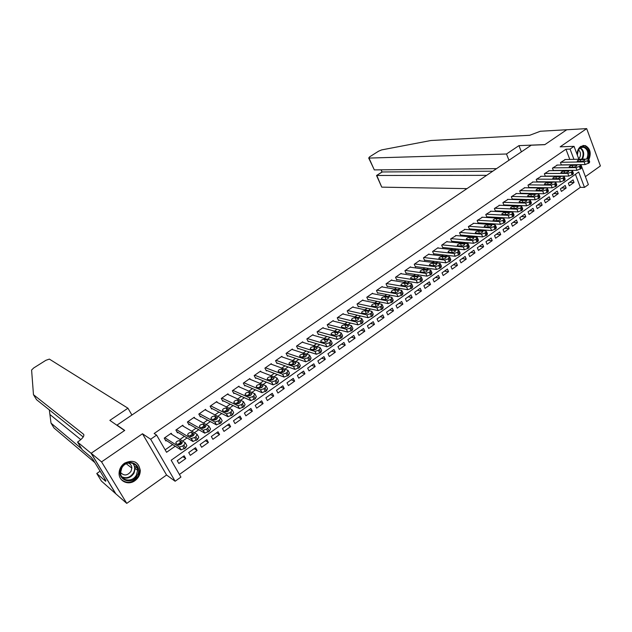 <?xml version="1.0" encoding="UTF-8"?>
<svg xmlns="http://www.w3.org/2000/svg" width="632" height="632" viewBox="0 0 632 632"><rect width="100%" height="100%" fill="white"/><g stroke="black" fill="none" stroke-linecap="round" stroke-linejoin="round"><path stroke-width="0.95" d="M134.948 480.66C138.432 478.029 140.209 474.624 140.296 470.461C138.44 461.66 133.17 459.243 124.504 463.201C121.154 465.681 119.345 468.928 119.093 472.933C118.524 481.134 128.241 485.779 134.948 480.66M588.89 159.635C591.473 153.007 590.233 148.315 585.169 145.558L580.761 146.403C578.454 148.157 577.213 150.795 577.04 154.319M580.895 164.62L588.376 184.591L584.482 187.388L578.691 171.983L171.169 460.238L180.926 477.081L175.127 481.244L150.661 439.232L156.618 435.108L166.572 452.291L175.222 446.216M91.095 453.294L124.551 430.542L109.85 420.375L127.948 408.217L49.367 359.102L45.907 360.295L33.67 367.99L31.6 370.036L33.472 394.7L83.511 434.208C84.633 435.78 82.855 438.26 78.178 441.649L77.546 442.068L91.095 453.294L115.703 493.711L126.748 503.38L166.572 475.011L175.127 481.244M585.398 176.636L600.4 165.947L586.678 128.62L560.149 146.837L574.046 146.332L578.88 159.232M179.417 474.482L580.342 187.333L584.482 187.388M115.759 493.671L91.158 453.255L101.562 461.873L126.748 503.38M91.158 453.255L124.725 430.424L117.015 425.091L531.236 145.21L544.808 144.665L566.707 129.765L586.678 128.62M171.912 434.445L171.233 433.26L164.225 438.126L165.868 440.97L166.453 440.559M183.43 426.316L182.806 425.21L175.87 430.029L177.489 432.865L178.066 432.462M194.838 418.273L194.261 417.246L187.396 422.01L189 424.846L189.568 424.443M206.135 410.318L205.597 409.354L198.804 414.079L200.384 416.907L200.952 416.512M217.321 402.458L216.823 401.549L210.101 406.226L211.657 409.046L212.218 408.651M228.397 394.676L227.931 393.823L221.279 398.452L222.82 401.265L223.373 400.878M239.37 386.982L238.935 386.168L232.347 390.75L233.864 393.562L234.417 393.175M250.24 379.366L249.83 378.592L243.304 383.134L244.805 385.931L245.35 385.552M261 371.821L260.613 371.095L254.159 375.582L255.636 378.378L256.173 378.007M271.657 364.364L271.294 363.669L264.903 368.116L266.364 370.905L266.894 370.534M282.212 356.977L281.872 356.314L275.536 360.714L276.982 363.503L277.511 363.131M292.671 349.662L292.347 349.03L286.075 353.391L287.497 356.172L288.018 355.8M303.02 342.425L302.712 341.817L296.503 346.131L297.909 348.911L298.43 348.548M313.282 335.252L312.99 334.668L306.836 338.95L308.226 341.715L308.74 341.359M323.442 328.158L323.157 327.597L317.067 331.832L318.441 334.597L318.947 334.241M333.498 321.127L333.238 320.59L327.202 324.785L328.561 327.542L329.059 327.186M343.468 314.167L343.216 313.646L337.243 317.801L338.578 320.55L339.076 320.203M353.343 307.271L353.106 306.773L347.181 310.889L348.508 313.63L348.998 313.29M363.131 300.445L362.902 299.963L357.033 304.039L358.336 306.781L358.826 306.433M372.825 293.683L372.603 293.216L366.789 297.253L368.077 299.987L368.567 299.647M382.423 286.983L382.21 286.525L376.459 290.53L377.731 293.256L378.213 292.924M391.935 280.347L391.737 279.905L386.034 283.871L387.29 286.588L387.764 286.257M401.367 273.775L401.17 273.34L395.521 277.274L396.762 279.984L397.236 279.66M410.705 267.257L410.516 266.846L404.922 270.733L406.147 273.443L406.613 273.119M419.964 260.803L419.782 260.4L414.237 264.255L415.445 266.957L415.911 266.641M429.136 254.412L428.962 254.017L423.464 257.84L424.664 260.534L425.123 260.218M438.221 248.068L438.055 247.689L432.612 251.481L433.789 254.167L434.247 253.851M447.227 241.795L447.069 241.424L441.673 245.177L442.842 247.863L443.293 247.547M456.154 235.57L450.656 238.928L451.809 241.606L452.251 241.298M465.002 229.408L459.551 232.742L460.696 235.412L461.139 235.104M473.771 223.293L468.375 226.604L469.505 229.274L469.939 228.966M482.461 217.234L477.121 220.528L478.234 223.183L478.669 222.883M491.08 211.238L485.779 214.501L486.885 217.155L487.312 216.855M499.62 205.282L494.374 208.528L495.464 211.175L495.891 210.875M508.081 199.388L502.882 202.603L503.965 205.25L504.383 204.95M516.478 193.542L511.328 196.734L512.386 199.372L512.813 199.08M524.797 187.744L519.694 190.919L520.744 193.55L521.163 193.258M533.045 182L527.989 185.152L529.024 187.775L529.434 187.483M541.221 176.304L536.212 179.433L537.232 182.032L537.642 181.763M549.327 170.664L544.357 173.761L545.353 176.304M557.361 165.063L552.447 168.144L553.403 170.632M569.503 182.411L574.03 182.443L569.313 185.8L568.342 183.233L573.058 179.883L574.03 182.443M561.658 187.973L566.161 188.044L561.406 191.425L560.418 188.857L565.182 185.476L566.161 188.044M553.743 193.59L558.222 193.684L553.427 197.097L552.431 194.522L557.226 191.117L558.222 193.684M545.764 199.254L550.219 199.38L545.384 202.817L544.373 200.241L549.216 196.805L550.219 199.38M537.721 204.958L542.145 205.123L537.271 208.592L536.244 206.008L541.126 202.54L542.145 205.123M529.6 210.717L534.001 210.914L529.087 214.414L528.044 211.823L532.974 208.323L534.001 210.914M521.416 216.523L525.792 216.752L520.823 220.284L519.781 217.685L524.75 214.161L525.792 216.752M513.16 222.377L517.505 222.646L512.497 226.209L511.438 223.602L516.455 220.047L517.505 222.646M504.834 228.286L509.147 228.587L504.099 232.181L503.025 229.574L508.081 225.987L509.147 228.587M496.436 234.251L500.718 234.583L495.622 238.209L494.54 235.594L499.643 231.976L500.718 234.583M487.959 240.255L492.217 240.634L487.075 244.284L485.976 241.669L491.127 238.011L492.217 240.634M479.412 246.322L483.638 246.733L478.456 250.422L477.342 247.791L482.532 244.11L483.638 246.733M470.793 252.437L474.98 252.887L469.75 256.608L468.628 253.977L473.866 250.256L474.98 252.887M462.095 258.614L466.25 259.096L460.973 262.849L459.835 260.21L465.12 256.466L466.25 259.096M453.318 264.84L457.442 265.361L452.117 269.145L450.964 266.507L456.296 262.722L457.442 265.361M444.462 271.12L448.554 271.681L443.182 275.505L442.013 272.858L447.393 269.035L448.554 271.681M435.527 277.456L439.588 278.064L434.168 281.919L432.983 279.265L438.411 275.41L439.588 278.064M426.513 283.855L430.534 284.495L425.067 288.389L423.874 285.727L429.349 281.84L430.534 284.495M417.42 290.301L421.402 290.989L415.88 294.915L414.671 292.253L420.201 288.326L421.402 290.989M408.24 296.819L412.19 297.546L406.621 301.511L405.396 298.833L410.974 294.875L412.19 297.546M398.982 303.384L402.884 304.158L397.267 308.155L396.027 305.485L401.66 301.488L402.884 304.158M389.636 310.02L393.499 310.833L387.827 314.87L386.571 312.184L392.259 308.155L393.499 310.833M380.195 316.711L384.027 317.572L378.299 321.649L377.035 318.955L382.771 314.886L384.027 317.572M370.676 323.466L374.468 324.374L368.685 328.482L367.405 325.788L373.188 321.68L374.468 324.374M361.07 330.283L364.814 331.239L358.984 335.387L357.68 332.685L363.526 328.537L364.814 331.239M351.368 337.164L355.073 338.167L349.188 342.354L347.869 339.645L353.77 335.466L355.073 338.167M341.58 344.108L345.238 345.159L339.297 349.385L337.962 346.676L343.919 342.449L345.238 345.159M331.697 351.115L335.315 352.222L329.312 356.488L327.961 353.77L333.973 349.504L335.315 352.222M321.72 358.194L325.29 359.347L319.231 363.653L317.864 360.935L323.94 356.63L325.29 359.347M311.655 365.343L315.171 366.544L309.056 370.889L307.673 368.164L313.804 363.819L315.171 366.544M301.488 372.556L304.956 373.804L298.786 378.197L297.38 375.463L303.573 371.079L304.956 373.804M291.218 379.832L294.646 381.143L288.413 385.575L286.991 382.834L293.24 378.402L294.646 381.143M280.861 387.187L284.234 388.546L277.938 393.025L276.5 390.284L282.804 385.804L284.234 388.546M270.393 394.613L273.719 396.027L267.36 400.546L265.906 397.797L272.274 393.278L273.719 396.027M259.823 402.11L263.094 403.579L256.679 408.146L255.202 405.389L261.632 400.822L263.094 403.579M249.158 409.678L252.373 411.203L245.888 415.817L244.394 413.052L250.896 408.446L252.373 411.203M238.383 417.325L241.543 418.905L234.993 423.566L233.485 420.793L240.042 416.14L241.543 418.905M227.496 425.044L230.609 426.687L223.989 431.387L222.464 428.614L229.084 423.914L230.609 426.687M216.507 432.841L219.557 434.539L212.881 439.295L211.325 436.514L218.024 431.767L219.557 434.539M205.408 440.709L208.402 442.479L201.655 447.274L200.083 444.493L206.846 439.698L208.402 442.479M194.198 448.665L197.129 450.49L190.311 455.34L188.723 452.552L195.549 447.709L197.129 450.49M580.342 187.333L575.42 174.29M184.149 455.798L177.244 460.696L178.856 463.485L185.745 458.587L184.149 455.798M569.803 159.422L565.948 149.215L154.145 433.513L156.618 435.108M165.142 449.834L172.655 444.565M179.954 439.453L184.418 436.325M191.741 431.19L196.054 428.164M203.409 423.013L207.573 420.09M214.959 414.916L218.972 412.103M226.382 406.913L230.261 404.196M237.695 398.982L241.432 396.367M248.89 391.137L252.492 388.617M259.973 383.371L263.433 380.938M270.938 375.677L274.272 373.346M281.801 368.069L285.008 365.825M292.553 360.532L295.626 358.376M303.194 353.075L306.149 351.005M313.741 345.688L316.569 343.705M324.177 338.373L326.886 336.469M334.51 331.128L337.101 329.312M344.74 323.955L347.221 322.217M354.876 316.853L357.238 315.194M364.917 309.814L367.16 308.242M374.855 302.847L376.996 301.346M384.698 295.95L386.737 294.52M394.455 289.116L396.382 287.765M404.117 282.338L405.934 281.066M413.683 275.631L415.406 274.43M423.163 268.987L424.783 267.857M432.557 262.406L434.073 261.34M441.855 255.889L443.285 254.886M451.074 249.427L452.401 248.495M460.207 243.028L461.447 242.159M469.26 236.684L470.406 235.878M478.227 230.396L479.277 229.661M487.114 224.17L488.078 223.491M495.915 218L496.799 217.384M504.644 211.878L505.434 211.325M513.295 205.819L514.006 205.321M521.866 199.815L522.49 199.372M530.359 193.858L530.904 193.471M538.78 187.957L539.246 187.625M547.122 182.103L547.517 181.834M565.332 159.509L560.458 162.566L561.39 165.007M117.015 425.091L117.244 425.486M166.572 475.011L142.477 433.765L101.562 461.873M142.477 433.765L150.661 439.232M565.948 149.215L570.072 149.081L574.046 146.332M573.927 159.335L570.072 149.081M177.663 444.501L180.626 442.424M182.553 441.065L187.04 437.921M189.56 436.143L192.428 434.129M194.403 432.746L198.732 429.705M201.332 427.88L204.112 425.928M206.127 424.514L210.306 421.576M212.984 419.695L215.67 417.807M217.724 416.362L221.761 413.526M224.518 411.59L227.109 409.773M229.211 408.296L233.105 405.562M235.926 403.579L238.438 401.818M240.571 400.317L244.323 397.678M247.223 395.648L249.64 393.941M251.82 392.417L255.431 389.873M258.401 387.795L260.74 386.152M262.952 384.596L266.428 382.155M269.469 380.022L271.721 378.434M273.972 376.854L277.322 374.507M280.418 372.327L282.591 370.802M284.882 369.191L288.097 366.931M291.265 364.711L293.351 363.242M295.681 361.607L298.77 359.434M302.001 357.167L304.008 355.753M306.37 354.102L309.332 352.016M312.627 349.701L314.562 348.343M316.956 346.66L319.792 344.669M327.431 339.305L330.157 337.393M337.812 332.013L340.411 330.188M348.09 324.793L350.57 323.047M358.265 317.643L360.635 315.984M368.338 310.565L370.597 308.985M378.323 303.558L380.472 302.049M388.206 296.613L390.244 295.183M397.994 289.74L399.93 288.382M407.695 282.931L409.52 281.643M417.294 276.184L419.024 274.967M426.813 269.501L428.441 268.355M436.238 262.88L437.763 261.806M445.576 256.323L447.006 255.312M454.827 249.822L456.162 248.882M463.991 243.383L465.231 242.514M473.068 237.008L474.221 236.202M482.066 230.688L483.125 229.945M490.985 224.423L491.949 223.744M499.817 218.222L500.702 217.598M508.57 212.068L509.368 211.507M517.245 205.977L517.963 205.471M525.848 199.933L526.48 199.491M534.364 193.953L534.917 193.566M542.817 188.02L543.283 187.688M551.183 182.135L551.578 181.866M571.834 164.794L575.965 164.731M182.877 456.699L185.745 458.587M564.834 159.525L588.187 159.043L588.692 159.098L588.305 160.141L587.499 160.71L584.142 161.887L560.853 162.29M561.342 164.897L585.137 164.565L584.142 161.887M584.347 159.612L584.75 159.659C584.956 160.394 583.96 160.978 581.764 161.429L577.277 161.452C577.071 160.726 578.059 160.141 580.239 159.699L584.347 159.612L584.624 160.346M588.874 159.588L589.68 161.776L589.301 162.819L585.137 164.565M577.3 155.022L578.264 150.211C582.175 141.615 592.129 150.282 587.815 158.427L587.476 159.051M586.512 159.074L587.057 158.126C588.779 152.952 587.705 149.35 583.834 147.335C581.511 146.861 579.631 147.928 578.217 150.527L577.332 155.093M578.699 158.75L579.892 157.178C581.021 154.184 580.563 151.775 578.517 149.966M588.503 159.059L588.518 159.027C590.659 152.589 589.316 148.125 584.505 145.637L582.925 145.471M121.447 467.909C127.127 456.652 143.583 464.607 137.247 475.398C131.733 486.616 115.056 478.874 121.447 467.909M136.433 474.94L137.602 470.334C137.926 461.945 125.705 460.072 121.81 468.012L120.633 472.309C120.009 480.992 132.562 482.998 136.433 474.94M120.625 472.538C124.077 476.109 127.538 475.699 131.006 471.322L131.835 468.099C131.709 465.571 130.524 463.88 128.272 463.011M121.265 479.554C127.498 484.207 133.21 483.006 138.408 475.951L139.854 470.184C139.696 466.566 138.163 463.864 135.256 462.087M508.973 160.251L506.485 154.003L369.001 158.079L374.294 169.897L496.547 168.641M373.528 168.183L368.709 158.047L369.586 156.862L378.655 151.159L381.673 149.903L430.913 140.509L529.711 135.28L540.36 131.251L566.746 129.742L544.918 144.586L518.951 145.629L506.485 154.003M521.4 151.854L518.951 145.629M486.632 175.34L376.798 175.475L381.586 186.78M466.961 188.636L382.028 187.151M492.747 171.209L382.281 171.967L376.546 175.506L377.028 175.988M381.973 172.03L381.333 169.826M49.32 409.884L51.018 423.132L81.718 448.886M51.018 423.132L54.028 428.006L94.871 462.6M33.472 394.7L36.545 399.685L83.227 436.973M77.546 442.068L82.271 449.794L90.913 457.062L93.173 459.812L105.892 480.676L104.659 479.601L105.702 481.308L96.767 473.494L101.381 481.039L115.703 493.711M127.948 408.217L131.922 415.019M100.109 471.188L96.767 473.494M105.07 479.317L104.659 479.601M556.863 165.071L580.081 164.747L580.571 164.802L580.176 165.868L579.362 166.445L575.997 167.614L552.85 167.859M553.34 170.466L577.008 170.3L575.997 167.614M576.258 165.3L576.637 165.347C576.85 166.097 575.855 166.69 573.651 167.132L569.195 167.132C568.99 166.39 569.977 165.797 572.165 165.355L576.258 165.3L576.534 166.042M580.753 165.308L581.574 167.488L581.187 168.554L577.008 170.3M548.813 170.664L571.905 170.498L572.379 170.561L571.976 171.651L571.154 172.228L567.789 173.397L544.768 173.476M545.266 176.091L568.808 176.083L567.789 173.397M568.089 171.043L568.46 171.09C568.674 171.849 567.678 172.449 565.458 172.892L561.042 172.86C560.829 172.109 561.824 171.509 564.028 171.067L568.089 171.043L568.366 171.778M572.568 171.075L573.39 173.247L572.995 174.345L568.808 176.083M540.7 176.304L563.657 176.312L564.107 176.368L563.704 177.481L562.867 178.066L559.502 179.235L536.615 179.148M537.121 181.763L560.537 181.929L559.502 179.235M559.849 176.834L560.213 176.881C560.426 177.647 559.423 178.256 557.195 178.698L552.818 178.635C552.605 177.869 553.6 177.268 555.812 176.826L559.849 176.834L560.134 177.568M564.305 176.889L565.142 179.061L564.732 180.175L560.537 181.929M532.515 182L555.331 182.166L555.773 182.229L555.354 183.359L554.517 183.952L551.144 185.113L528.399 184.86M528.905 187.475L552.186 187.815L551.144 185.113M551.538 182.672L551.886 182.719C552.107 183.501 551.104 184.117 548.86 184.552L544.523 184.465C544.302 183.691 545.305 183.083 547.525 182.64L551.538 182.672L551.823 183.406M555.97 182.751L556.808 184.931L556.397 186.069L552.186 187.815M524.26 187.736L546.933 188.075L547.359 188.139L546.933 189.292L546.087 189.892L542.706 191.054L520.112 190.627M520.626 193.242L543.765 193.763L542.706 191.054M543.157 188.565L543.488 188.613C543.717 189.41 542.706 190.027 540.455 190.461L536.149 190.343C535.928 189.553 536.931 188.944 539.167 188.502L543.157 188.565L543.441 189.3M547.565 188.676L548.41 190.848L547.991 192.01L543.765 193.763M515.933 193.526L538.464 194.04L538.867 194.103L538.432 195.28L537.579 195.888L534.198 197.042L511.746 196.441M512.268 199.064L535.272 199.759L534.198 197.042M534.696 194.514L535.012 194.561C535.241 195.367 534.23 195.991 531.97 196.426L527.704 196.275C527.483 195.47 528.486 194.854 530.73 194.419L534.696 194.514L534.98 195.241M539.08 194.648L539.933 196.813L539.507 197.998L535.272 199.759M507.536 199.372L529.916 200.06L529.861 201.324L529 201.932L525.611 203.093L503.309 202.311M503.83 204.934L526.693 205.811L525.611 203.093M526.156 200.51L526.464 200.557C526.701 201.379 525.682 202.011 523.414 202.445L519.18 202.264C518.959 201.442 519.97 200.818 522.222 200.384L526.156 200.51L526.448 201.237M530.524 200.668L531.386 202.84L530.943 204.049L526.693 205.811M499.067 205.266L521.289 206.135L521.21 207.422L520.341 208.031L516.944 209.192L494.801 208.228M495.33 210.851L518.043 211.918L516.944 209.192M517.545 206.561L517.837 206.609C518.074 207.446 517.055 208.078 514.772 208.513L510.585 208.299C510.356 207.47 511.375 206.838 513.634 206.411L517.545 206.561L517.837 207.288M521.882 206.751L522.751 208.916L522.301 210.148L518.043 211.918M490.519 211.207L512.584 212.257L512.473 213.577L511.596 214.193L508.199 215.346L486.213 214.201M486.751 216.823L509.313 218.08L508.199 215.346M508.855 212.668L509.131 212.715C509.376 213.569 508.349 214.208 506.058 214.635L501.911 214.398C501.682 213.553 502.701 212.913 504.968 212.486L508.855 212.668L509.147 213.395M513.168 212.881L514.045 215.046L513.587 216.31L509.313 218.08M481.892 217.203L503.799 218.443L503.664 219.786L502.78 220.402L499.383 221.555L477.555 220.22M478.092 222.843L500.505 224.297L499.383 221.555M500.086 218.838L500.354 218.877C500.591 219.746 499.564 220.394 497.266 220.821L493.158 220.544C492.921 219.683 493.948 219.043 496.231 218.617L500.086 218.838L500.378 219.549M504.376 219.075L505.26 221.24L504.786 222.527L500.505 224.297M473.194 223.254L494.935 224.684L494.769 226.051L493.876 226.675L490.472 227.828L468.81 226.303M469.355 228.926L491.617 230.569L490.472 227.828M491.238 225.055L491.491 225.103C491.736 225.98 490.701 226.635 488.386 227.054L484.325 226.746C484.088 225.877 485.115 225.229 487.406 224.802L491.238 225.055L491.53 225.766M495.496 225.324L496.389 227.481L495.907 228.8L491.617 230.569M464.417 229.361L485.992 230.98L485.803 232.371L484.894 233.011L481.489 234.148L459.993 232.434M460.538 235.057L482.643 236.905L481.489 234.148M482.303 231.336L482.54 231.375C482.793 232.268 481.75 232.932 479.427 233.35L475.414 233.011C475.169 232.118 476.204 231.462 478.503 231.043L482.303 231.336L482.603 232.039M486.537 231.628L487.438 233.785L486.948 235.128L482.643 236.905M455.553 235.523L477.247 237.387L475.833 239.394L472.42 240.539L451.098 238.62M451.651 241.242L473.589 243.296L472.42 240.539M473.289 237.664L473.518 237.711C473.763 238.62 472.72 239.283 470.39 239.71L466.416 239.331C466.171 238.422 467.206 237.766 469.521 237.34L473.289 237.664L473.589 238.367M477.5 237.988L478.408 240.144L477.911 241.519L473.589 243.296M446.619 241.732L468.114 243.802L466.677 245.84L463.264 246.978L442.123 244.861M442.677 247.483L464.449 249.743L463.264 246.978M464.196 244.063L464.409 244.102C464.654 245.026 463.612 245.698 461.265 246.117L457.339 245.706C457.094 244.789 458.137 244.118 460.459 243.699L464.196 244.063L464.496 244.758M468.375 244.41L469.292 246.567L468.778 247.965L464.449 249.743M437.605 248.005L458.903 250.28L457.442 252.35L454.021 253.487L433.062 251.165M433.623 253.78L455.222 256.26L454.021 253.487M455.016 250.517L455.214 250.556C455.459 251.497 454.408 252.176 452.062 252.587L448.175 252.144C447.93 251.212 448.973 250.533 451.303 250.122L455.016 250.517L455.317 251.204M459.164 250.888L460.096 253.045L459.567 254.475L455.222 256.26M428.504 254.333L449.605 256.813L448.12 258.923L444.699 260.052L423.922 257.524M424.483 260.139L445.908 262.833L444.699 260.052M445.75 257.027L445.931 257.066C446.184 258.022 445.126 258.709 442.763 259.12L438.924 258.646C438.679 257.69 439.73 257.011 442.068 256.592L445.75 257.027L446.042 257.714M449.873 257.429L450.806 259.586L450.268 261.04L445.908 262.833M419.324 260.724L440.212 263.402L438.711 265.551L435.282 266.68L414.695 263.939M415.264 266.546L436.507 269.461L435.282 266.68M436.396 263.599L436.562 263.639C436.815 264.618 435.756 265.306 433.378 265.717L429.586 265.203C429.341 264.231 430.392 263.544 432.754 263.133L436.396 263.599L436.688 264.279M440.488 264.026L441.436 266.183L440.883 267.676L436.507 269.461M410.057 267.162L430.732 270.062L430.163 271.57L429.207 272.242L425.778 273.372L405.389 270.409M405.957 273.024L427.019 276.16L425.778 273.372M426.948 270.235L427.106 270.275C427.358 271.27 426.292 271.965 423.914 272.376L420.169 271.823C419.917 270.836 420.975 270.141 423.345 269.73L426.948 270.235L427.248 270.907M431.016 270.693L431.972 272.85L431.403 274.367L427.019 276.16M400.704 273.672L421.165 276.784L420.58 278.325L419.616 279.004L416.18 280.126L395.995 276.942M396.564 279.549L417.444 282.923L416.18 280.126M417.42 276.935L417.554 276.966C417.815 277.985 416.749 278.688 414.347 279.091L410.658 278.507C410.405 277.503 411.472 276.792 413.842 276.389L417.42 276.935L417.713 277.598M421.457 277.416L422.421 279.573L421.836 281.129L417.444 282.923M391.263 280.237L411.511 283.563L410.903 285.143L409.931 285.83L406.494 286.944L386.507 283.539M387.084 286.138L407.766 289.748L406.494 286.944M407.798 283.697L407.924 283.728C408.177 284.763 407.103 285.474 404.701 285.877L401.051 285.253C400.807 284.226 401.873 283.515 404.259 283.112L407.798 283.697L408.09 284.353M411.803 284.21L412.775 286.367L412.175 287.947L407.766 289.748M381.736 286.857L401.755 290.412L401.138 292.024L400.159 292.719L396.714 293.833L376.941 290.199M377.509 292.79L398.002 296.637L396.714 293.833M398.081 290.53L398.192 290.554C398.452 291.605 397.37 292.332 394.953 292.727L391.358 292.063C391.105 291.02 392.18 290.301 394.581 289.906L398.081 290.53L398.373 291.17M395.016 292.735L395.798 292.671M402.055 291.068L403.042 293.224L402.426 294.836L398.002 296.637M372.122 293.548L391.911 297.332L391.271 298.976L390.284 299.671L386.839 300.785L367.279 296.914M367.856 299.505L388.143 303.597L386.839 300.785M388.269 297.419L388.372 297.443C388.625 298.517 387.542 299.244 385.117 299.639L381.57 298.936C381.325 297.877 382.4 297.151 384.809 296.756L388.269 297.419L388.569 298.051M385.078 299.631L386.144 299.552M392.211 297.988L393.215 300.145L392.583 301.796L388.143 303.597M362.413 300.303L381.973 304.308L381.317 305.991L380.314 306.694L376.862 307.8L357.522 303.7M358.099 306.275L378.189 310.628L376.862 307.8M378.37 304.379L378.45 304.403C378.71 305.493 377.62 306.228 375.179 306.623L371.687 305.88C371.442 304.806 372.525 304.071 374.942 303.676L378.37 304.379L378.663 305.003M375.068 306.599L376.372 306.488M382.281 304.972L383.284 307.128L382.637 308.819L378.189 310.628M352.617 307.113L371.932 311.363L371.261 313.077L370.249 313.788L366.797 314.894L347.679 310.541M348.256 313.117L368.14 317.722L366.797 314.894M368.369 311.41L368.44 311.426C368.693 312.532 367.595 313.282 365.154 313.67L361.709 312.895C361.465 311.797 362.555 311.047 364.98 310.66L368.369 311.41L368.661 312.018M364.98 313.63L366.489 313.496M372.248 312.026L373.267 314.183L372.603 315.905L368.14 317.722M342.718 313.993L361.796 318.481L361.109 320.234L360.082 320.953L356.63 322.051L337.741 317.454M338.317 320.021L357.988 324.88L356.63 322.051M358.273 318.504L358.328 318.52C358.581 319.65 357.483 320.408 355.018 320.787L351.637 319.974C351.392 318.852 352.49 318.101 354.923 317.714L358.273 318.504L358.557 319.105M354.797 320.74L356.503 320.574M362.12 319.152L363.147 321.309L362.46 323.07L357.988 324.88M332.732 320.938L351.558 325.67L350.855 327.455L349.82 328.182L346.36 329.28L327.708 324.437M328.285 326.981L347.742 332.116L346.36 329.28M348.074 325.67L348.121 325.685C348.366 326.831 347.26 327.597 344.796 327.976L341.462 327.115C341.217 325.978 342.323 325.219 344.772 324.832L348.074 325.67L348.358 326.254M344.527 327.913L346.407 327.716M351.89 326.349L352.933 328.506L352.229 330.299L347.742 332.116M322.652 327.945L341.193 332.914L340.498 334.755L339.455 335.489L335.995 336.579L317.58 331.476M318.157 334.02L337.385 339.423L335.995 336.579M337.78 332.906L337.812 332.914C338.057 334.083 336.943 334.857 334.462 335.237L331.192 334.336C330.947 333.175 332.061 332.408 334.518 332.029L337.78 332.906L338.065 333.483M334.162 335.158L336.208 334.928M341.557 333.609L342.615 335.774L341.888 337.607L337.385 339.423M312.477 335.023L330.765 340.253L330.038 342.125L328.98 342.868L325.52 343.95L307.35 338.594M307.926 341.114L326.934 346.802L325.52 343.95M327.384 340.214L327.4 340.221C327.645 341.414 326.523 342.196 324.034 342.568L320.811 341.628C320.574 340.443 321.696 339.668 324.161 339.289L327.384 340.214L327.66 340.774L327.4 340.221M323.702 342.473L325.899 342.212M331.128 340.948L332.195 343.113L331.445 344.985L326.934 346.802M302.199 342.173L320.242 347.663L319.468 349.567L318.41 350.318L314.949 351.4L297.024 345.775M297.593 348.279L316.371 354.252L314.941 351.4L316.371 354.252M316.885 347.6C317.13 348.809 316 349.599 313.504 349.978L310.336 348.983C310.107 347.782 311.228 346.992 313.701 346.62L317.153 348.145M313.14 349.859L315.479 349.567M315.115 349.457L313.701 346.62L315.115 349.457M320.59 348.358L321.664 350.523L320.898 352.435L316.379 354.26M291.826 349.393L309.609 355.145L308.795 357.088L307.729 357.846L304.284 358.929L286.596 353.027M287.157 355.516L305.706 361.781L304.253 358.921L305.706 361.781M306.275 355.05C306.496 356.282 305.367 357.08 302.878 357.459L299.734 356.416C299.529 355.192 300.658 354.402 303.123 354.031L306.544 355.579M302.483 357.325L304.956 356.993M309.949 355.824L311.055 358.012L310.249 359.956L305.73 361.788M281.343 356.677L298.873 362.705L298.02 364.68L296.937 365.446L293.509 366.528L276.065 360.351M276.626 362.815L294.931 369.388L293.461 366.513M295.563 362.578C295.768 363.827 294.623 364.64 292.142 365.02L289.037 363.921C288.848 362.681 289.985 361.875 292.442 361.504L295.823 363.1M291.723 364.869L294.322 364.498M299.205 363.361L300.334 365.572L299.489 367.563L294.931 369.388M270.765 364.032L288.026 370.344L287.133 372.359L286.035 373.125L282.559 374.191L265.432 367.745M265.985 370.186L284.052 377.067L282.559 374.191M284.74 370.186C284.921 371.45 283.776 372.272 281.295 372.651L278.222 371.505C278.064 370.249 279.202 369.428 281.659 369.056L284.993 370.684M280.853 372.485L283.578 372.066M288.35 370.976L289.503 373.22L288.619 375.242L284.052 377.067M260.076 371.466L277.069 378.055L276.129 380.108L275.023 380.883L271.626 381.973L254.696 375.211M255.233 377.628L273.056 384.825L271.547 381.941M273.806 377.873C273.972 379.153 272.819 379.982 270.346 380.369L267.304 379.161C267.162 377.889 268.316 377.059 270.757 376.688L274.059 378.355M269.88 380.188L272.716 379.721M277.385 378.671L278.57 380.938L277.638 382.992L273.056 384.825M249.285 378.971L266.001 385.852L265.013 387.937L263.9 388.727L260.51 389.81L243.849 382.755M244.379 385.141L261.948 392.67L260.423 389.778M262.762 385.631C262.904 386.934 261.743 387.772 259.278 388.159L256.276 386.895C256.158 385.607 257.319 384.77 259.752 384.39L263.007 386.097M258.804 387.961L261.743 387.448M266.309 386.444L267.518 388.735L266.546 390.829L261.948 392.67M238.39 386.547L254.815 393.72L253.788 395.853L252.658 396.643L249.285 397.733L232.9 390.371M233.413 392.725L250.73 400.585L249.182 397.694M251.607 393.475C251.726 394.795 250.556 395.64 248.1 396.027L245.137 394.708C245.034 393.396 246.203 392.551 248.637 392.172L251.844 393.918M247.61 395.822L250.659 395.253M255.115 394.289L256.355 396.62L255.336 398.752L250.73 400.585M227.378 394.21L243.518 401.675L242.443 403.84L241.305 404.646L237.94 405.736L221.84 398.065M222.33 400.38L239.394 408.588L237.822 405.689M240.334 401.391C240.429 402.734 239.252 403.595 236.803 403.982L233.88 402.608C233.8 401.273 234.978 400.419 237.403 400.04L240.563 401.826M236.305 403.761L239.449 403.137M243.81 402.221L245.074 404.575L244.007 406.747L239.394 408.588M216.263 401.936L232.094 409.718L230.98 411.922L229.827 412.736L226.343 413.77L210.661 405.831M211.135 408.106L227.939 416.678L226.343 413.77M228.95 409.402C229.021 410.753 227.836 411.63 225.387 412.017L222.504 410.579C222.448 409.236 223.633 408.367 226.051 407.98L229.171 409.805M224.889 411.78L228.128 411.1M232.379 410.239L233.674 412.625L232.568 414.837L227.939 416.678M205.029 409.749L220.56 417.839L219.399 420.083L218.23 420.904L214.904 421.994L199.372 413.683M199.823 415.903L216.357 424.846L214.746 421.931M217.44 417.483C217.487 418.858 216.294 419.743 213.853 420.138L211.009 418.637C210.985 417.27 212.178 416.393 214.588 416.006L217.653 417.871M213.355 419.893L216.681 419.142M220.829 418.329L222.164 420.746L221.002 423.006L216.357 424.846M193.684 417.641L208.9 426.047L207.691 428.33L206.514 429.16L203.196 430.25L187.973 421.615M188.391 423.772L204.657 433.102L203.022 430.179M205.811 425.66C205.835 427.05 204.634 427.951 202.201 428.346L199.404 426.782C199.396 425.399 200.597 424.507 203.006 424.119L206.016 426.023M201.703 428.085L205.116 427.272M209.16 426.513L210.527 428.962L209.318 431.253L204.657 433.102M182.229 425.613L197.121 434.342L195.857 436.665L194.672 437.502L191.18 438.521L176.454 429.626M176.834 431.711L192.839 441.444L191.18 438.521M194.064 433.915C194.064 435.329 192.847 436.238 190.422 436.641L187.672 435.014C187.688 433.607 188.897 432.707 191.299 432.312L194.261 434.263M189.932 436.372L193.431 435.48M197.366 434.784L198.764 437.265L197.516 439.596L192.839 441.444M170.648 433.663L185.215 442.724L183.904 445.094L182.703 445.939L179.409 447.037L164.818 437.715M165.15 439.722L180.894 449.881L179.212 446.942M182.19 442.266C182.166 443.696 180.942 444.62 178.516 445.023L175.815 443.324C175.854 441.902 177.079 440.986 179.472 440.591L182.371 442.59M178.034 444.746L181.131 443.49L181.613 443.775M185.445 443.135L186.882 445.647L185.579 448.033L180.894 449.881M589.301 162.819L588.305 160.141M588.495 163.396L587.499 160.71M580.239 159.699L580.895 161.444M580.532 147.856C583.699 150.282 584.466 153.734 582.838 158.221L582.293 159.161M581.661 159.177L582.293 158.111C583.865 153.821 583.146 150.495 580.137 148.125M133.399 463.509L135.201 468.478L134.039 473.06C130.927 477.745 127 479.198 122.26 477.429M121.802 476.773C126.463 478.803 130.39 477.468 133.573 472.768C135.311 469.134 135.003 465.95 132.665 463.217M50.023 414.6L80.809 439.627M83.906 434.863L83.511 434.208M581.187 168.554L580.176 165.868M580.366 169.131L579.362 166.445M572.165 165.355L572.845 167.14M572.995 174.345L571.976 171.651M572.173 174.922L571.154 172.228M564.028 171.067L564.724 172.892M564.732 180.175L563.704 177.481M563.902 180.76L562.867 178.066M555.812 176.826L556.531 178.69M556.397 186.069L555.354 183.359M555.56 186.653L554.517 183.952M547.525 182.64L548.268 184.544M547.991 192.01L546.933 189.292M547.146 192.602L546.087 189.892M539.167 188.502L539.926 190.453M539.507 197.998L538.432 195.28M538.654 198.606L537.579 195.888M530.73 194.419L531.52 196.418M530.943 204.049L529.861 201.324M530.082 204.657L529 201.932M522.222 200.384L523.035 202.43M522.301 210.148L521.21 207.422M521.432 210.764L520.341 208.031M513.634 206.411L514.48 208.497M513.587 216.31L512.473 213.577M512.71 216.926L511.596 214.193M504.968 212.486L505.845 214.627M504.786 222.527L503.664 219.786M503.902 223.151L502.78 220.402M496.231 218.617L497.131 220.813M495.907 228.8L494.769 226.051M495.022 229.424L493.876 226.675M487.406 224.802L488.346 227.054M486.948 235.128L485.803 232.371M486.048 235.76L484.894 233.011M478.503 231.043L479.475 233.358M477.911 241.519L476.741 238.754M477.002 242.159L475.833 239.394M469.521 237.34L470.532 239.71M468.778 247.965L467.601 245.192M467.862 248.613L466.677 245.84M460.459 243.699L461.494 246.125M459.567 254.475L458.374 251.694M458.642 255.123L457.442 252.35M451.303 250.122L452.378 252.595M450.268 261.04L449.06 258.259M449.336 261.703L448.12 258.923M442.068 256.592L443.174 259.12M440.883 267.676L439.651 264.887M439.935 268.339L438.711 265.551M432.754 263.133L433.892 265.709M431.403 274.367L430.163 271.57M430.447 275.038L429.207 272.242M423.345 269.73L424.514 272.353M421.836 281.129L420.58 278.325M420.873 281.809L419.616 279.004M413.842 276.389L415.05 279.06M412.175 287.947L410.903 285.143M411.211 288.634L409.931 285.83M404.259 283.112L405.491 285.83M402.426 294.836L401.138 292.024M401.446 295.531L400.159 292.719M394.581 289.906L395.845 292.663M392.583 301.796L391.271 298.976M391.595 302.491L390.284 299.671M384.809 296.756L386.105 299.544M382.637 308.819L381.317 305.991M381.641 309.522L380.314 306.694M374.942 303.676L376.253 306.465M372.603 315.905L371.261 313.077M371.592 316.624L370.249 313.788M364.98 310.66L366.307 313.456M362.46 323.07L361.109 320.234M361.441 323.789L360.082 320.953M354.923 317.714L356.274 320.519M352.229 330.299L350.855 327.455M351.195 331.026L349.82 328.182M344.772 324.832L346.131 327.645M341.888 337.607L340.498 334.755M340.846 338.341L339.455 335.489M334.518 332.029L335.892 334.842M331.445 344.985L330.038 342.125M330.394 345.728L328.98 342.868M324.161 339.289L325.559 342.11M320.898 352.435L319.468 349.567M319.839 353.185L318.41 350.318M310.249 359.956L308.795 357.088M309.174 360.714L307.729 357.846M304.561 356.867L303.123 354.031L304.577 356.867M299.489 367.563L298.02 364.68M298.407 368.322L296.937 365.446M293.896 364.348L292.442 361.504L293.927 364.356M288.619 375.242L287.133 372.359M287.521 376.008L286.035 373.125M281.698 369.072L283.168 371.916M277.638 382.992L276.129 380.108M276.532 383.774L275.023 380.883M270.812 376.704L272.305 379.555M266.546 390.829L265.013 387.937M265.424 391.619L263.9 388.727M259.815 384.414L261.332 387.274M255.336 398.752L253.788 395.853M254.206 399.55L252.658 396.643M248.708 392.203L250.24 395.071M244.007 406.747L242.443 403.84M242.87 407.553L241.305 404.646M237.49 400.072L239.046 402.94M232.568 414.837L230.98 411.922M231.415 415.651L229.827 412.736M226.153 408.019L227.725 410.903M221.002 423.006L219.399 420.083M219.841 423.827L218.23 420.904M214.706 416.053L216.294 418.937M209.318 431.253L207.691 428.33M208.149 432.091L206.514 429.16M203.133 424.167L204.744 427.058M197.516 439.596L195.857 436.665M196.323 440.441L194.672 437.502M191.433 432.367L193.076 435.266M185.579 448.033L183.904 445.094M184.378 448.878L182.703 445.939M179.622 440.654L181.281 443.561M584.75 159.659L584.892 160.054M581.448 147.422L583.834 147.335M131.835 468.099L126.234 463.738M133.305 463.469L135.201 468.478L137.602 470.334M137.31 468.233L134.877 466.361M381.728 187.104L376.538 175.506L382.028 171.999M381.049 169.826L382.012 172.007M576.637 165.347L576.787 165.75M568.46 171.09L568.61 171.493M560.213 176.881L560.371 177.292M551.886 182.719L552.044 183.138M543.488 188.613L543.654 189.039M535.012 194.561L535.186 194.988M526.464 200.557L526.638 200.992M517.837 206.609L518.019 207.051M509.131 212.715L509.313 213.166M500.354 218.877L500.536 219.336M491.491 225.103L491.68 225.561M482.54 231.375L482.737 231.841M473.518 237.711L473.716 238.177M464.409 244.102L464.607 244.576M455.214 250.556L455.419 251.038M445.931 257.066L446.145 257.556M436.562 263.639L436.775 264.129M427.106 270.275L427.327 270.773M417.554 276.966L417.784 277.472M407.924 283.728L408.154 284.242M398.192 290.554L398.429 291.068M388.372 297.443L388.609 297.964M378.45 304.403L378.694 304.924M368.44 311.426L368.693 311.955M358.328 318.52L358.581 319.049M348.121 325.685L348.374 326.215M337.812 332.914L338.073 333.459M294.978 369.404L293.509 366.528M284.108 377.091L282.623 374.207M281.659 369.056L283.128 371.9M273.135 384.856L271.626 381.973M270.757 376.688L272.25 379.54M262.043 392.701L260.51 389.81M259.752 384.39L261.261 387.25M250.833 400.625L249.285 397.733M248.637 392.172L250.161 395.04M239.512 408.635L237.94 405.736M237.403 400.04L238.951 402.908M228.073 416.733L226.485 413.818M226.051 407.98L227.623 410.855M216.515 424.909L214.904 421.994M214.588 416.006L216.183 418.89M204.831 433.173L203.196 430.25M203.006 424.119L204.618 427.003M193.029 441.523L191.37 438.6M191.299 432.312L192.934 435.203M181.092 449.968L179.409 447.037M179.472 440.591L181.131 443.49"/></g></svg>
